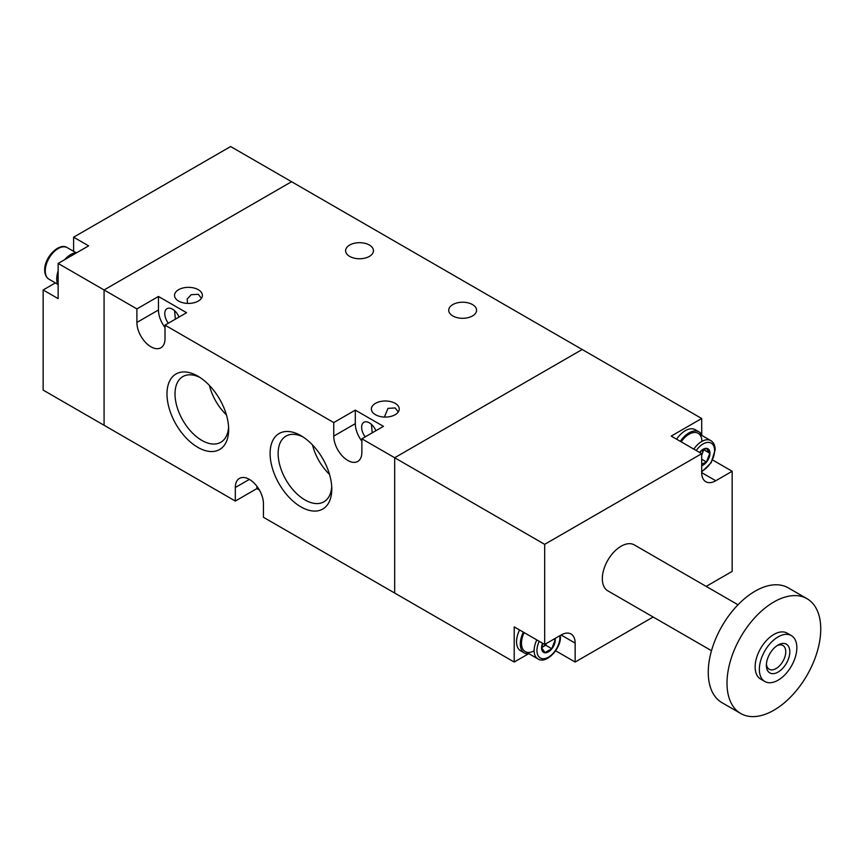 <?xml version="1.0" encoding="UTF-8"?>
<svg xmlns="http://www.w3.org/2000/svg" width="863" height="863" viewBox="0 0 863 863"><rect width="100%" height="100%" fill="white"/><g stroke="black" fill="none" stroke-linecap="round" stroke-linejoin="round"><path stroke-width="1.29" d="M73.614 251.327L73.614 237.196L88.619 245.858L58.145 263.442L58.145 298.62L43.15 289.968L55.383 282.902M701.695 434.704L701.695 418.501L582.169 349.493L394.682 457.746L582.169 349.493L291.565 181.715L104.078 289.968L291.565 181.715L230.637 146.537L73.614 237.196M43.15 289.968L43.15 390.087L104.078 425.276L104.078 289.968L58.145 263.442M58.145 285.135A19.881 11.478 -60 0 1 56.742 278.868A19.881 11.478 -60 0 1 58.145 270.982M64.671 259.677A19.881 11.478 -60 0 1 76.936 252.6M57.713 284.24L49.04 279.234C46.192 277.498 44.736 274.445 44.682 270.076C44.175 257.476 59.288 242.028 67.26 247.659A18.231 10.529 120 0 0 58.145 248.566A18.231 10.529 120 0 0 46.235 264.628A18.231 10.529 120 0 0 49.04 279.234A18.231 10.529 120 0 1 45.264 270.885A18.231 10.529 120 0 1 53.215 252.546A18.231 10.529 120 0 1 67.26 247.659L75.944 252.665M398.275 411.964L395.157 407.951L388.026 408.361L384.359 417.045M201.413 298.307L198.296 294.294L191.165 294.714L187.163 299.105L187.498 303.398M198.296 289.698A13.916 8.037 180 0 1 202.374 295.373A13.916 8.037 180 0 1 193.776 302.805A13.916 8.037 180 0 1 178.609 301.058A13.916 8.037 180 0 1 174.531 295.373A13.916 8.037 180 0 1 183.129 287.951A13.916 8.037 180 0 1 198.296 289.698M472.493 304.574A13.916 8.037 180 0 1 476.57 310.259A13.916 8.037 180 0 1 467.983 317.681A13.916 8.037 180 0 1 452.805 315.944A13.916 8.037 180 0 1 448.728 310.259A13.916 8.037 180 0 1 457.325 302.837A13.916 8.037 180 0 1 472.493 304.574M369.375 245.038A13.916 8.037 180 0 1 373.452 250.723A13.916 8.037 180 0 1 364.866 258.145A13.916 8.037 180 0 1 349.688 256.408A13.916 8.037 180 0 1 345.61 250.723A13.916 8.037 180 0 1 354.208 243.301A13.916 8.037 180 0 1 369.375 245.038M701.695 418.501L671.231 436.095L701.695 453.679L544.672 544.337L394.682 457.746L394.682 593.054L394.682 457.746L361.877 438.803L361.877 452.331A19.881 11.478 60 0 1 357.757 461.435A19.881 11.478 60 0 1 347.811 460.454A19.881 11.478 60 0 1 333.754 436.095L333.754 422.568L165.016 325.146L165.016 338.674A19.881 11.478 60 0 1 160.896 347.778A19.881 11.478 60 0 1 150.949 346.797A19.881 11.478 60 0 1 136.893 322.438L136.893 308.911L104.078 289.968L104.078 425.276L235.319 501.047L235.319 487.509A19.881 11.478 60 0 1 239.439 478.404A19.881 11.478 60 0 1 249.385 479.397A19.881 11.478 60 0 1 263.442 503.744L263.442 517.282L514.208 662.05L528.232 653.96M300.939 435.664A43.603 25.178 60 0 1 300.95 435.675A43.603 25.178 60 0 1 331.78 489.073A43.603 25.178 60 0 1 300.939 506.883A43.603 25.178 60 0 1 270.108 453.474A43.603 25.178 60 0 1 300.939 435.664L300.95 435.675M197.821 376.139A43.603 25.178 60 0 1 197.832 376.139A43.603 25.178 60 0 1 228.663 429.537A43.603 25.178 60 0 1 197.821 447.347A43.603 25.178 60 0 1 166.991 393.938A43.603 25.178 60 0 1 197.821 376.139L197.832 376.139M395.157 403.345A13.916 8.037 180 0 1 399.235 409.03A13.916 8.037 180 0 1 390.637 416.462A13.916 8.037 180 0 1 375.47 414.715A13.916 8.037 180 0 1 371.392 409.03A13.916 8.037 180 0 1 379.99 401.608A13.916 8.037 180 0 1 395.157 403.345M361.877 441.166A19.881 11.478 60 0 1 355.319 423.647L355.319 410.119L383.442 426.354L361.877 438.803M165.016 327.509A19.881 11.478 60 0 1 158.458 309.99L158.458 296.462L136.893 308.911M158.458 296.462L186.581 312.697L165.016 325.146M355.319 410.119L333.754 422.568M168.35 323.226A10.939 6.311 60 0 1 167.044 308.63A10.939 6.311 60 0 1 172.514 309.181A10.939 6.311 60 0 1 179.029 317.055M259.429 490.065L256.883 488.598L235.319 501.047M365.211 436.872A10.939 6.311 60 0 1 363.906 422.287A10.939 6.311 60 0 1 369.375 422.838A10.939 6.311 60 0 1 375.89 430.713M256.883 488.598L256.883 486.225M329.526 474.413A37.929 21.899 60 0 1 312.514 444.952M331.705 486.635A37.929 21.899 60 0 1 323.927 501.813A37.929 21.899 60 0 1 304.952 499.925A37.929 21.899 60 0 1 280.173 466.505A37.929 21.899 60 0 1 285.987 436.106A37.929 21.899 60 0 1 303.021 436.948M226.408 414.876A37.929 21.899 60 0 1 209.396 385.416M228.587 427.099A37.929 21.899 60 0 1 220.809 442.277A37.929 21.899 60 0 1 201.834 440.4A37.929 21.899 60 0 1 177.055 406.969A37.929 21.899 60 0 1 182.87 376.57A37.929 21.899 60 0 1 199.903 377.411M175.362 319.17L174.574 310.68M372.223 432.827L371.435 424.337M555.61 650.778L575.146 662.05L575.146 643.108A19.881 11.478 120 0 0 571.026 634.014A19.881 11.478 120 0 0 561.079 634.995L544.672 644.467L514.208 626.872L514.208 662.05M575.146 662.05L653.151 617.013M706.182 586.398L732.158 571.403L732.158 471.274L712.633 460.001M544.672 544.337L544.672 644.467M711.5 650.702L607.822 590.842A26.516 15.307 -60 0 1 603.755 569.602A26.516 15.307 -60 0 1 621.08 546.236A26.516 15.307 -60 0 1 634.337 544.92L738.016 604.78M701.695 453.679L701.695 472.622A19.881 11.478 120 0 0 705.815 481.727A19.881 11.478 120 0 0 715.761 480.745L732.158 471.274M778.102 636.883A26.516 15.307 -60 0 1 791.349 635.578A26.516 15.307 -60 0 1 795.416 656.819A26.516 15.307 -60 0 1 778.102 680.184A26.516 15.307 -60 0 1 764.845 681.5A26.516 15.307 -60 0 1 760.778 660.249A26.516 15.307 -60 0 1 778.102 636.883M778.102 672.072A16.57 9.569 -60 0 1 766.376 665.297A16.57 9.569 -60 0 1 778.102 645.006L778.102 645.006A16.57 9.569 -60 0 1 789.818 651.77A16.57 9.569 -60 0 1 778.102 672.072M764.845 681.5L760.627 679.062A26.516 15.307 -60 0 1 756.56 657.822A26.516 15.307 -60 0 1 773.874 634.456A26.516 15.307 -60 0 1 787.132 633.14L791.349 635.578M773.874 601.975A66.289 38.274 -60 0 1 807.024 598.695A66.289 38.274 -60 0 1 817.185 651.813A66.289 38.274 -60 0 1 773.874 710.227A66.289 38.274 -60 0 1 740.734 713.507A66.289 38.274 -60 0 1 730.573 660.389A66.289 38.274 -60 0 1 773.874 601.975M740.734 713.507L721.986 702.687A66.289 38.274 -60 0 1 711.824 649.569A66.289 38.274 -60 0 1 755.125 591.155A66.289 38.274 -60 0 1 788.275 587.876L807.024 598.695M777.034 645.675A13.7 7.907 -60 0 1 782.914 645.502A13.7 7.907 -60 0 1 785.017 656.473A13.7 7.907 -60 0 1 776.064 668.555A13.7 7.907 -60 0 1 769.213 669.235A13.7 7.907 -60 0 1 766.43 664.046M702.126 435.588A19.881 11.478 120 0 0 698.987 431.856L695.233 429.698A19.881 11.478 120 0 0 676.592 439.191M698.987 431.856A19.881 11.478 120 0 0 680.335 441.349M699.666 452.352L702.525 450.098L699.666 452.352M701.695 455.038A8.285 4.779 120 0 0 702.083 454.132L703.604 449.537L709.818 453.269L706.43 461.985L701.695 459.245L706.43 461.985L701.695 464.154L706.43 461.985L709.818 453.269L706.43 448.447L702.525 450.098L706.43 448.447L709.818 453.269L703.777 449.774L702.083 454.132A8.285 4.779 120 0 0 702.86 449.914M701.695 471.899L711.188 462.665L715.168 449.763C715.103 445.394 713.658 442.341 710.81 440.605A18.231 10.529 -60 0 0 693.83 449.138A18.231 10.529 -60 0 1 701.695 441.511A18.231 10.529 -60 0 1 710.81 440.605L698.156 433.302A18.231 10.529 -60 0 0 689.041 434.197A18.231 10.529 -60 0 0 681.177 441.834A18.231 10.529 -60 0 1 694.629 432.449A18.231 10.529 -60 0 1 701.932 441.371M714.586 450.572A16.235 9.374 -60 0 1 703.108 470.464A16.235 9.374 -60 0 1 701.695 471.176A16.235 9.374 -60 0 0 703.108 470.464A16.235 9.374 -60 0 0 714.003 446.732A16.235 9.374 -60 0 0 696.236 450.529A16.235 9.374 -60 0 1 708.253 442.374A16.235 9.374 -60 0 1 714.586 450.572M703.108 465.125A9.698 5.599 -60 0 1 701.695 465.772A9.698 5.599 -60 0 0 703.108 465.125A9.698 5.599 -60 0 0 709.969 453.237A9.698 5.599 -60 0 0 703.108 449.278A9.698 5.599 -60 0 1 709.969 453.237A9.698 5.599 -60 0 1 703.108 465.125M699.569 452.449A9.698 5.599 -60 0 1 703.108 449.278A9.698 5.599 -60 0 0 699.569 452.449M702.083 454.132L701.695 455.135L702.083 454.132M519.569 629.968A19.881 11.478 120 0 0 516.549 641.759A19.881 11.478 120 0 0 520.669 650.864L524.424 653.032A19.881 11.478 120 0 0 529.224 653.884M523.323 632.137A19.881 11.478 120 0 0 520.303 643.927A19.881 11.478 120 0 0 524.424 653.032M541.651 647.52A8.285 4.779 120 0 0 542.331 647.174L545.718 645.222L546.398 643.474L545.718 645.222L551.759 648.706L544.985 652.611L541.608 647.8L542.698 643.323L541.608 647.8L544.985 652.611L551.759 648.706L555.136 639.99L553.787 639.203L555.136 639.99L551.759 648.706L545.718 645.222L542.331 647.174A8.285 4.779 120 0 0 545.848 643.787M534.132 650.821A18.231 10.529 -60 0 1 522.751 648.965A18.231 10.529 -60 0 1 524.154 632.622A18.231 10.529 -60 0 0 525.254 651.597L537.908 658.9A18.231 10.529 -60 0 1 534.132 650.551A18.231 10.529 -60 0 1 536.808 639.925A18.231 10.529 -60 0 0 534.132 650.551A18.231 10.529 -60 0 0 537.908 658.9C545.88 664.521 560.993 649.084 560.497 636.484L560.454 635.351M559.914 637.293A16.235 9.374 -60 0 1 548.426 657.185A16.235 9.374 -60 0 1 536.948 650.551A16.235 9.374 -60 0 1 539.224 641.317A16.235 9.374 -60 0 0 536.948 650.551A16.235 9.374 -60 0 0 548.426 657.185A16.235 9.374 -60 0 0 559.828 635.718A16.235 9.374 -60 0 1 559.914 637.293M548.426 651.845A9.698 5.599 -60 0 1 542.449 651.274A9.698 5.599 -60 0 1 542.547 643.237A9.698 5.599 -60 0 0 542.449 651.274A9.698 5.599 -60 0 0 548.426 651.845A9.698 5.599 -60 0 0 555.146 638.426A9.698 5.599 -60 0 1 548.426 651.845M355.319 423.647L333.754 436.095M158.458 309.99L136.893 322.438M249.385 479.397L235.319 487.509M561.079 634.995L575.146 643.108M701.695 472.622L715.761 480.745"/></g></svg>
